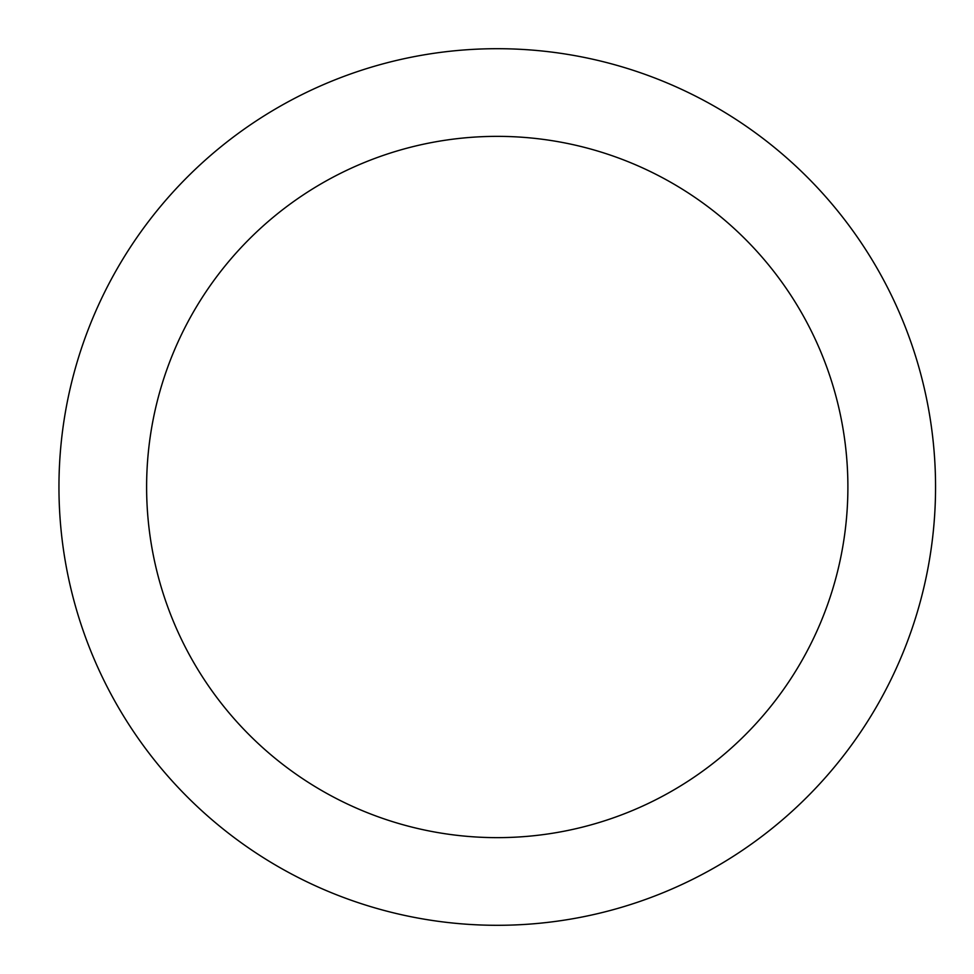 <?xml version="1.0" encoding="UTF-8"?>
<svg xmlns="http://www.w3.org/2000/svg" width="974" height="974" viewBox="0 0 974 974"><rect width="100%" height="100%" fill="white"/><g stroke="black" fill="none" stroke-linecap="round" stroke-linejoin="round"><path stroke-width="1.46" d="M497.251 48.7A438.3 438.3 0 0 1 935.551 487A438.3 438.3 0 0 1 497.251 925.3A438.3 438.3 0 0 1 58.951 487A438.3 438.3 0 0 1 497.251 48.7M497.251 837.64A350.64 350.64 0 0 1 146.611 487A350.64 350.64 0 0 1 497.251 136.36A350.64 350.64 0 0 1 847.891 487A350.64 350.64 0 0 1 497.251 837.64"/></g></svg>
